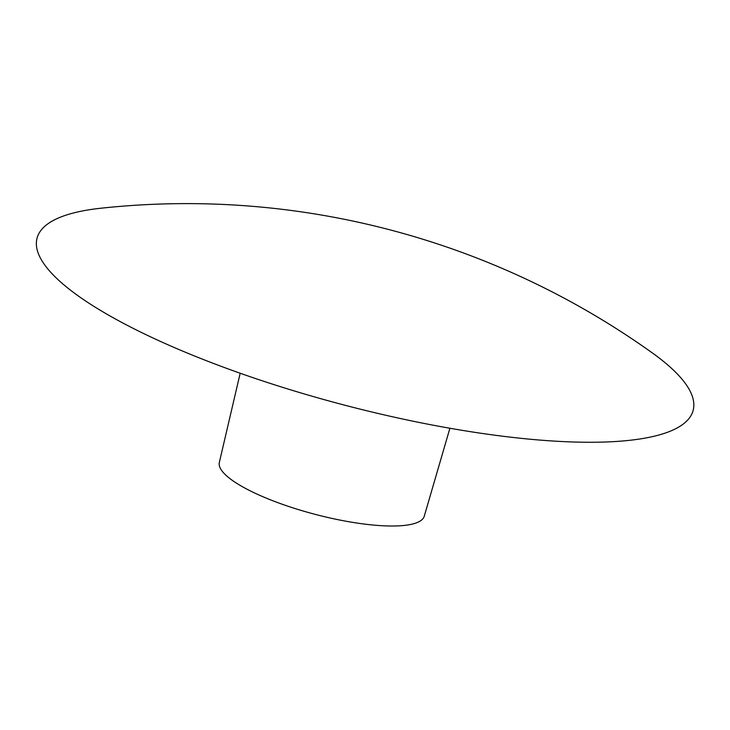 <?xml version="1.0" encoding="UTF-8"?>
<svg xmlns="http://www.w3.org/2000/svg" width="730" height="730" viewBox="0 0 730 730"><rect width="100%" height="100%" fill="white"/><g stroke="black" fill="none" stroke-linecap="round" stroke-linejoin="round"><path stroke-width="1.09" d="M438.237 426.147A339.158 83.421 -165.3 0 1 89.845 303.78A339.158 83.421 -165.3 0 1 101.05 208.205A800.801 800.801 0 0 1 652.118 352.773A339.158 83.421 -165.3 0 1 438.237 426.147M449.899 428.255L424.267 516.21A105.932 26.061 -165.3 0 1 344.688 520.983A105.932 26.061 -165.3 0 1 219.329 462.455L240.179 373.231"/></g></svg>
